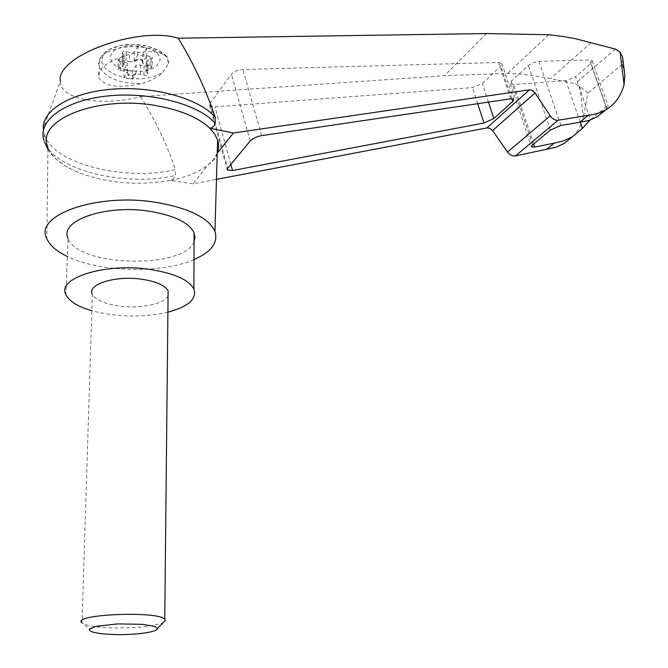 <?xml version="1.0" encoding="UTF-8"?>
<svg xmlns="http://www.w3.org/2000/svg" width="668" height="668" viewBox="0 0 668 668"><rect width="100%" height="100%" fill="white"/><g stroke="black" fill="none" stroke-linecap="round" stroke-linejoin="round"><path stroke-width="0.5" stroke-dasharray="3.34 2.5" d="M572.718 136.598C577.703 131.387 581.244 125.15 583.339 117.885L587.782 93.228L579.857 86.372L575.131 83.692L544.337 77.455L528.972 75.025L513.642 73.639L507.53 73.388L444.537 75.659L140.547 96.651C102.045 106.705 60.688 99.958 60.304 81.438L43.27 128.557L44.347 134.569L44.055 140.697L44.731 142.493C55.711 170.716 126.486 187.157 175.408 175.475L175.459 169.614C125.484 181.696 52.947 163.885 44.347 134.569M140.547 96.651C155.143 119.772 166.783 144.096 175.459 169.614M217.217 153.348L217.117 153.465C216.574 156.93 213.509 160.779 207.94 165.004C198.914 172.119 186.314 177.254 170.156 180.418L192.968 183.834L216.465 179.358M47.946 149.448C50.651 154.634 56.914 160.395 66.742 166.724C76.536 172.119 77.137 171.876 82.815 174.189C110.821 183.591 139.929 185.671 170.156 180.418L173.596 178.682L175.408 175.475M217.217 153.222L213.526 159.46L207.94 165.004L192.968 183.834M127.964 70.716C146.208 72.879 156.93 69.28 160.128 59.936C161.147 49.783 136.155 41.884 120.257 47.62C103.983 53.039 109.302 67.334 127.964 70.716M129.467 61.798L134.911 61.372L134.928 60.596L134.076 60.98L137.808 54.851L146.509 56.605L142.518 62.291L142.509 63.068L146.217 65.13L146.376 55.861L142.877 54.2L146.651 48.063L137.975 46.292L134.251 52.455L129.675 52.496L126.21 51.511C123.789 51.119 122.52 51.57 122.386 52.847L122.16 62.149C122.294 60.88 123.563 60.437 125.985 60.813L129.467 61.798L129.675 52.496M122.16 62.149L123.697 64.337L123.922 55.052L122.386 52.847M123.922 55.052L124.173 55.536L122.328 57.74L119.23 58.734L118.136 60.045L117.894 69.28L118.996 67.986L122.102 66.992L122.328 57.74M146.242 71.752L146.183 62.107L146.025 71.317L147.695 73.864C147.553 75.108 146.292 75.542 143.904 75.175L140.497 74.231L135.145 74.649L135.161 73.881L136.005 73.505L132.364 79.358L123.864 77.713L127.663 72.261L127.646 73.029L123.914 70.983L124.131 61.757L120.39 61.297L118.136 60.045M124.131 61.757L127.646 63.393L124.064 69.322L132.54 70.983L136.172 65.088L140.672 65.047L144.071 65.998C146.451 66.374 147.712 65.932 147.845 64.679L147.695 73.864M146.401 62.55L147.845 64.679M146.183 62.107L148.062 59.903L151.177 58.901L152.312 57.565L152.17 66.808L151.035 68.136L147.904 69.121L148.062 59.903M146.376 55.861L150.116 56.329L152.312 57.565M134.076 60.98L134.251 52.455M137.808 54.851L137.975 46.292M168.561 63.569L168.795 60.22L167.785 57.682L166.608 56.321L161.255 53.507C139.094 45.783 91.675 64.704 99.064 78.089C105.302 86.765 119.681 88.56 142.184 83.467C151.168 80.836 157.982 77.246 162.616 72.678L168.561 63.569L166.207 56.571L158.658 50.376L147.094 46.05L133.441 44.364L120.04 45.633L109.218 49.632L102.805 55.636L101.778 62.617L106.195 69.388L115.205 74.874L127.304 78.248L140.589 79.008L152.997 77.054L162.616 72.678M193.996 259.568C161.957 273.796 99.95 272.519 67.385 256.512M82.815 174.189C64.178 167.309 52.563 158.366 47.971 147.361L46.852 238.818M622.801 58.976L622.309 64.27L624.455 72.236M605.717 109.886L608.239 106.212L606.302 106.805L590.504 119.58L575.582 76.728L565.838 80.586L513.742 84.485L510.344 83.709L511.304 81.237L528.922 65.005L533.264 62.625L538.241 61.389L589.518 59.953L592.19 60.705L591.005 63.36L575.582 76.728M615.395 49.081L575.131 83.692M591.138 42.627L550.474 78.724M548.787 34.744L507.53 73.388M209.894 103.44L231.47 74.156C233.95 71.484 237.758 69.94 242.893 69.514L498.637 62.458L501.785 63.36L500.833 65.998L482.346 83.6L472.418 87.591L214.987 106.897L209.627 105.611L209.894 103.44L227.713 168.227M167.902 312.165C142.61 317.743 117.242 317.275 91.792 310.754M168.069 295.74C164.645 303.89 140.38 308.942 119.413 306.086C104.634 303.998 95.599 300.049 92.309 294.246L82.03 622.86L83.901 624.004C89.12 626.1 98.421 627.394 111.798 627.87C136.03 628.254 153.172 626.5 163.217 622.601M194.046 241.532C185.028 269.237 77.263 266.966 68.086 238.342L65.907 294.697M134.911 61.372L137.641 59.778L139.704 59.519L141.841 60.337L142.518 62.291M146.217 65.13L149.966 65.589L152.17 66.808M146.025 71.317L147.904 69.121M135.145 74.649L132.773 76.035L128.047 75.2L127.663 72.261M123.914 70.983L120.156 70.524L117.894 69.28M123.697 64.337L123.947 64.813L122.102 66.992M127.454 71.835L127.646 63.393M135.161 73.881L132.79 75.267L128.064 74.432L127.705 72.42M136.005 73.505L136.172 65.088M142.718 62.7L142.877 54.2M134.928 60.596L138.009 58.876L140.155 58.792L142.025 59.778L142.476 62.099M123.864 77.713L124.064 69.322M132.364 79.358L132.54 70.983M146.509 56.605L146.651 48.063M579.857 86.372L583.339 117.885M161.255 53.507C139.144 39.128 92.176 49.315 99.423 66.558C105.536 78.123 119.789 83.759 142.184 83.467M622.309 64.27L587.782 93.228M580.258 122.252L565.838 80.586M606.302 106.805L591.005 63.36M606.711 108.759L589.518 59.953M486.429 33.55L444.537 75.659M532.638 144.856L511.304 81.237M533.707 143.971L513.742 84.485M550.374 130.085L528.413 65.439M560.886 125.417L538.967 61.347M250.233 140.948L231.47 74.156M261.631 135.654L242.893 69.514M510.778 98.806L498.637 62.458M511.771 98.705L500.833 65.998M488.442 102.104L482.346 83.6M477.687 103.699L472.418 87.591M230.852 164.411L214.987 106.897M118.996 67.986L119.23 58.734M120.156 70.524L120.39 61.297M128.022 75.108L128.047 74.34M132.773 76.035L132.79 75.267M140.497 74.231L140.672 65.047M143.904 75.175L144.071 65.998M147.561 73.605L147.712 64.412M151.035 68.136L151.177 58.901M149.966 65.589L150.116 56.329M142.15 60.897L142.167 60.12M137.332 59.936L137.349 59.16M125.985 60.813L126.21 51.511M122.311 62.441L122.536 53.139M166.608 56.321C156.947 47.311 143.369 43.428 125.876 44.681C116.867 45.783 109.794 48.413 104.659 52.58C101.636 54.075 97.971 64.537 99.423 66.558L99.064 78.089M592.19 60.705L608.239 106.212M510.344 83.709L531.386 146.526M501.785 63.36L513.767 99.181M209.627 105.611L227.145 169.33M91.257 631.494L83.901 624.004M124.173 55.536L123.947 64.813M128.064 74.432L128.047 75.2M142.134 60.003L142.125 60.78"/><path stroke-width="1" d="M60.304 81.438C55.244 56.371 138.051 25.626 178.247 38.201L486.429 33.55L548.787 34.744L563.892 36.581L576.008 38.844L615.395 49.081L620.071 52.096L622.559 56.98L622.801 58.976M43.27 128.557C42.36 109.535 72.461 91.8 114.044 89.044C155.56 86.164 199.557 98.947 215.179 117.1C205.936 89.746 193.62 63.443 178.247 38.201M624.455 72.236L624.839 75.375L624.087 84.602C621.148 95.749 615.119 104.124 606.01 109.719L600.181 112.558L593.769 114.47L558.164 120.232C555.158 120.49 552.503 119.029 550.198 115.865L535.068 92.927L492.592 130.602L507.505 152.062C509.784 155.026 512.448 156.304 515.504 155.903L555.809 147.327L564.376 143.286L572.718 136.598M492.592 130.602L489.995 128.373L486.964 127.889L216.465 179.358M232.539 170.507L227.345 170.081L227.713 168.227L250.233 140.948C252.78 138.401 256.579 136.639 261.631 135.654L510.778 98.806L513.767 99.181L512.707 101.503L493.836 118.478L484.016 123.021L232.539 170.507L230.852 164.411M535.068 92.927L532.454 90.489L529.448 89.829L233.399 132.999L217.217 153.348M233.399 132.999L209.827 128.239L214.67 134.009L217.609 139.954C219.071 144.472 218.937 148.897 217.217 153.222M47.971 147.361C34.41 119.722 100.033 93.938 159.919 106.362C182.623 110.88 199.264 118.169 209.827 128.239C212.75 127.655 214.537 126.001 215.196 123.279L215.179 117.1M67.385 256.512C56.688 251.385 49.841 245.49 46.852 238.818C33.392 214.896 98.33 192.175 157.681 202.629C189.787 208.458 208.875 218.077 214.946 231.479C218.344 242.576 211.364 251.936 193.996 259.568M588.291 115.313L579.715 122.311L589.042 120.424L597.326 116.716L605.717 109.886M589.827 120.165L582.379 128.39L572.484 136.748L563.859 140.814L554.19 143.119L546.207 149.624M554.19 143.119L534.742 147.069L531.519 146.927L532.638 144.856L550.374 130.085L560.886 125.417L579.715 122.311M44.055 140.697C37.032 120.992 64.17 100.45 107.373 96C150.467 91.366 198.755 104.216 215.196 123.279M91.792 310.754C77.78 306.645 69.155 301.285 65.907 294.697C56.354 278.072 105.394 262.566 150.008 269.446C174.306 273.279 188.944 279.834 193.904 289.102C197.043 298.98 188.376 306.662 167.902 312.165M92.309 294.246C86.723 284.317 115.614 275.291 141.833 279.241C156.329 281.462 165.088 285.361 168.111 290.931L168.069 295.74M68.086 238.342C58.751 220.382 107.03 203.89 150.893 211.48C174.799 215.706 189.186 222.828 194.079 232.84L194.964 237.224L194.046 241.532M163.217 622.601L165.355 620.447L164.762 619.244C158.266 610.552 70.507 614.385 82.03 622.86M113.836 634.516C134.393 635.235 157.773 632.12 157.272 628.613L156.27 627.31L153.281 626.108L142.017 624.321L117.593 623.904L96.242 626.317L89.704 628.889L89.462 630.225L91.257 631.494C95.432 633.139 102.955 634.149 113.836 634.516M529.448 89.829L486.964 127.889M620.071 52.096L624.087 84.602M582.379 128.39L580.258 122.252M550.198 115.865L507.505 152.062M558.164 120.232L515.504 155.903M534.742 147.069L533.707 143.971M512.707 101.503L511.771 98.705M493.836 118.478L488.442 102.104M484.016 123.021L477.687 103.699M214.946 231.479L217.609 139.954M624.839 75.375L622.559 56.98M564.376 143.286L572.484 136.748M597.326 116.716L606.01 109.719M227.145 169.33L227.345 170.081M44.731 142.493L47.946 149.448M194.079 232.84L193.904 289.102M164.762 619.244L168.111 290.931M157.272 628.613L165.355 620.447"/></g></svg>
